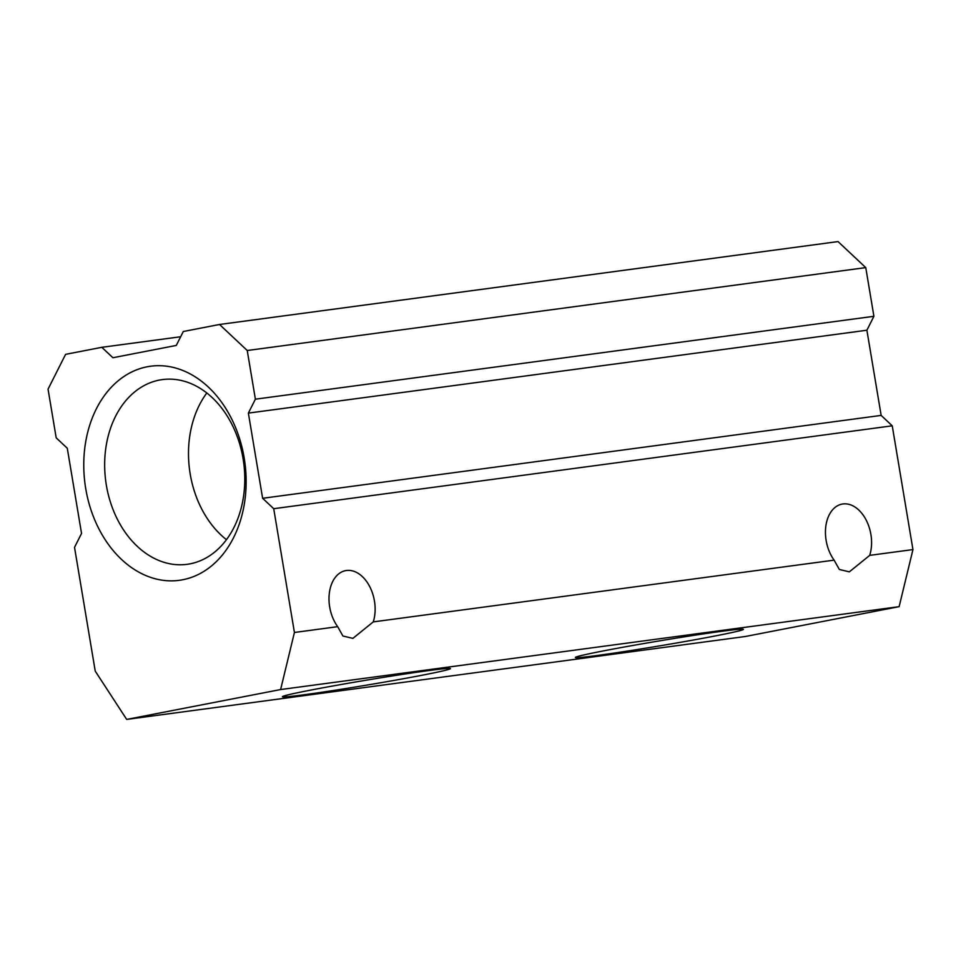 <?xml version="1.0" encoding="UTF-8"?>
<svg xmlns="http://www.w3.org/2000/svg" width="961" height="961" viewBox="0 0 961 961"><rect width="100%" height="100%" fill="white"/><g stroke="black" fill="none" stroke-linecap="round" stroke-linejoin="round"><path stroke-width="1.44" d="M244.178 457.904A108.004 80.64 82.4 0 1 182.77 579.747A108.004 80.64 82.4 0 1 85.733 488.644A108.004 80.64 82.4 0 1 147.141 366.79A108.004 80.64 82.4 0 1 244.178 457.904M106.359 485.221A93.193 69.576 -97.6 0 0 187.095 564.323A93.193 69.576 -97.6 0 0 243.085 458.697A93.193 69.576 -97.6 0 0 162.349 379.595A93.193 69.576 -97.6 0 0 106.359 485.221M226.472 539.686A93.181 69.576 -97.6 0 1 190.194 473.989A93.193 69.576 -97.6 0 1 206.807 392.989A93.181 69.576 -97.6 0 0 190.194 473.989A93.193 69.576 -97.6 0 0 226.46 539.698M101.806 347.317L112.905 357.732L176.283 345.431L183.299 331.509L219.516 324.482L247.241 350.513L255.386 399.187L248.37 413.11L262.629 498.291L273.717 508.705L294.426 632.47L337.683 626.668L342.897 636.002L352.891 638.38L373.252 621.899L834.124 560.143L839.337 569.477L849.344 571.855L869.693 555.374L912.95 549.572L899.136 606.655L745.207 636.518L126.684 719.417L95.235 671.114L74.526 547.35L81.541 533.427L67.282 448.246L56.194 437.832L48.05 389.157L65.6 354.345L101.806 347.317L180.656 336.746M337.683 626.668A33.947 22.559 -101 0 1 329.683 606.968A33.947 22.559 -101 0 1 345.6 570.642A33.947 22.559 -101 0 1 374.442 600.961A33.947 22.559 -101 0 1 373.252 621.899M834.124 560.143A33.947 22.559 -101 0 1 826.136 540.43A33.947 22.559 -101 0 1 842.04 504.105A33.947 22.559 -101 0 1 870.894 534.436A33.947 22.559 -101 0 1 869.693 555.374M310.259 690.19A85.169 2.475 -9.5 0 1 399.308 674.862A85.169 2.475 -9.5 0 1 450.373 668.544A85.169 2.475 -9.5 0 1 422.576 675.139A85.169 2.475 -9.5 0 1 331.293 690.815A85.169 2.475 -9.5 0 1 282.438 696.653A85.169 2.475 -9.5 0 1 310.259 690.19M603.244 650.933A85.169 2.475 -9.5 0 1 692.292 635.593A85.169 2.475 -9.5 0 1 743.358 629.287A85.169 2.475 -9.5 0 1 715.561 635.882A85.169 2.475 -9.5 0 1 624.278 651.558A85.169 2.475 -9.5 0 1 575.423 657.384A85.169 2.475 -9.5 0 1 603.244 650.933M273.717 508.705L892.24 425.819L912.95 549.572M294.426 632.47L280.612 689.554L899.136 606.655M280.612 689.554L126.684 719.417M262.629 498.291L881.153 415.404L892.24 425.819M248.37 413.11L866.894 330.224L881.153 415.404M255.386 399.187L873.909 316.301L866.894 330.224M247.241 350.513L865.765 267.614L873.909 316.301M219.516 324.482L838.04 241.583L865.765 267.614"/></g></svg>
